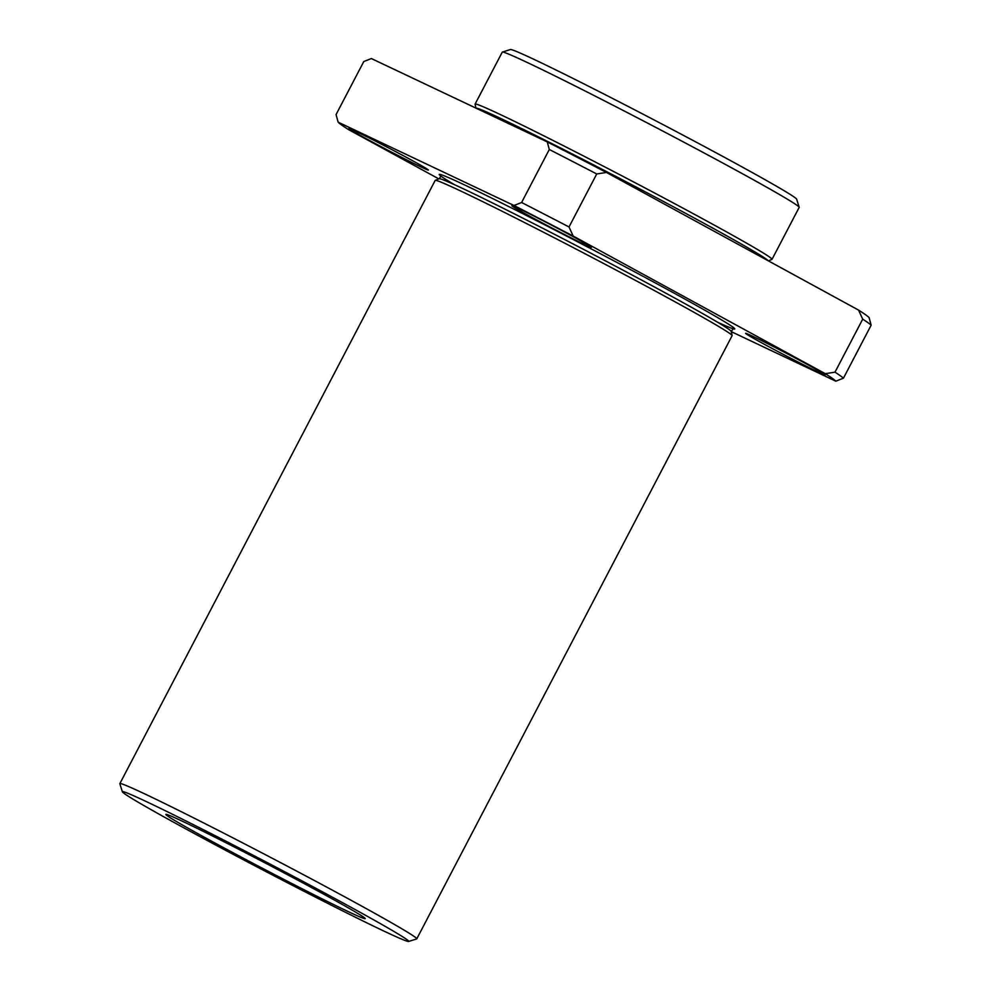 <?xml version="1.0" encoding="UTF-8"?>
<svg xmlns="http://www.w3.org/2000/svg" width="991" height="991" viewBox="0 0 991 991"><rect width="100%" height="100%" fill="white"/><g stroke="black" fill="none" stroke-linecap="round" stroke-linejoin="round"><path stroke-width="1.49" d="M731.284 331.651L835.834 381.188A281.209 7.47 -152.4 0 0 825.292 373.681L573.194 236.056A281.209 7.47 -152.4 0 0 513.995 205.496L338.129 122.166A281.209 7.47 -152.4 0 0 348.671 129.672L438.815 178.888M381.622 144.29A44.88 1.189 -152.4 0 0 348.832 128.458A44.88 1.189 -152.4 0 0 388.038 150.31A44.88 1.189 -152.4 0 0 428.36 170.043A44.88 1.189 -152.4 0 0 381.622 144.29M544.666 221.55A44.88 1.189 -152.4 0 0 511.876 205.719A44.88 1.189 -152.4 0 0 551.095 227.571A44.88 1.189 -152.4 0 0 591.404 247.304A44.88 1.189 -152.4 0 0 544.666 221.55M778.393 349.142A44.88 1.189 -152.4 0 0 745.604 333.31A44.88 1.189 -152.4 0 0 784.81 355.162A44.88 1.189 -152.4 0 0 825.131 374.895A44.88 1.189 -152.4 0 0 778.393 349.142M768.397 260.868L771.939 259.394A167.529 4.447 -152.4 0 0 772.026 259.332L799.18 207.379A167.529 4.447 -152.4 0 0 799.18 207.255L796.653 199.179A161.545 4.286 -152.4 0 0 628.381 106.582A161.545 4.286 -152.4 0 0 510.427 49.55L502.35 52.077A167.529 4.447 -152.4 0 0 502.251 52.151L475.098 104.092A167.529 4.447 -152.4 0 0 475.085 104.204L475.928 108.106M799.18 207.255A167.529 4.447 -152.4 0 0 624.677 111.227A167.529 4.447 -152.4 0 0 502.35 52.077M871.151 325.184A287.192 7.631 -152.4 0 0 862.703 319.164L858.54 310.084A281.209 7.47 -152.4 0 1 869.082 317.591L871.151 325.184L843.44 378.19L835.834 381.188M858.54 310.084L606.442 172.459A281.209 7.47 -152.4 0 0 547.243 141.899L371.377 58.556L363.771 61.566L336.06 114.572L338.129 122.166M513.995 205.496L521.6 202.498L549.311 149.492L547.243 141.899M408.602 941.45L416.678 938.923A167.529 4.447 -152.4 0 0 416.777 938.849L732.126 335.652A167.529 4.447 -152.4 0 0 732.126 335.553A167.529 4.447 -152.4 0 0 557.611 239.5A167.529 4.447 -152.4 0 0 435.272 180.35A167.529 4.447 -152.4 0 0 435.185 180.424L119.849 783.621A167.529 4.447 -152.4 0 0 119.849 783.745L122.376 791.821A161.545 4.286 -152.4 0 0 263.556 870.333A161.545 4.286 -152.4 0 0 408.602 941.45A161.545 4.286 -152.4 0 0 240.429 848.655A161.545 4.286 -152.4 0 0 122.376 791.821M416.777 938.849A167.529 4.447 -152.4 0 0 242.275 842.684A167.529 4.447 -152.4 0 0 119.849 783.621M248.06 854.081A112.478 2.985 -152.4 0 0 165.856 814.416A112.478 2.985 -152.4 0 0 264.163 869.181A112.478 2.985 -152.4 0 0 365.233 918.645A112.478 2.985 -152.4 0 0 248.06 854.081M772.026 259.332A167.529 4.447 -152.4 0 0 597.523 163.168A167.529 4.447 -152.4 0 0 475.098 104.092M606.442 172.459L596.731 173.97A287.192 7.631 -152.4 0 0 549.311 149.492M825.292 373.681L834.992 372.17L862.703 319.164M596.731 173.97L569.02 226.976L573.194 236.056M843.44 378.19A287.192 7.631 -152.4 0 0 834.992 372.17M569.02 226.976A287.192 7.631 -152.4 0 0 521.6 202.498M717.509 322.199A166.661 4.422 -152.4 0 0 706.335 311.075A166.661 4.422 -152.4 0 0 561.079 233.232A166.661 4.422 -152.4 0 0 454.584 184.735M733.34 328.715L731.234 331.415A164.816 4.373 -152.4 0 0 559.543 236.911A164.816 4.373 -152.4 0 0 439.186 178.727C440.648 176.918 440.983 175.828 440.19 175.457L440.19 175.469M768.037 260.67A164.816 4.373 -152.4 0 0 596.433 166.352A164.816 4.373 -152.4 0 0 476.076 108.168M439.186 178.727L435.272 180.35M731.234 331.415L732.126 335.553"/></g></svg>

